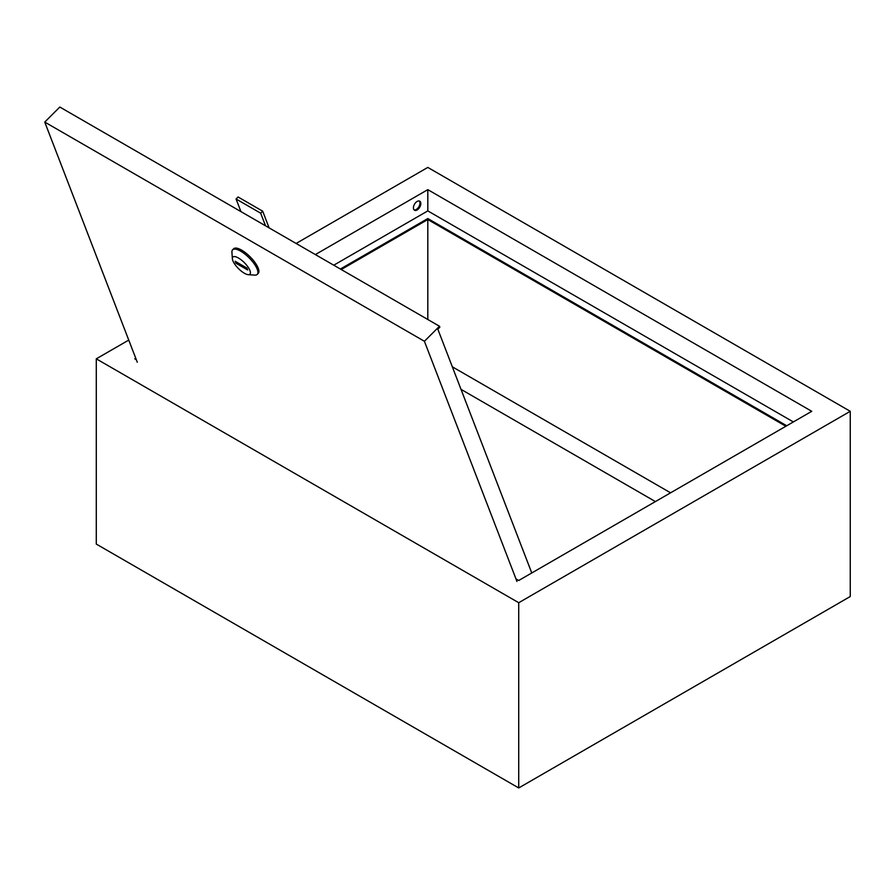 <?xml version="1.0" encoding="UTF-8"?>
<svg xmlns="http://www.w3.org/2000/svg" width="895" height="895" viewBox="0 0 895 895"><rect width="100%" height="100%" fill="white"/><g stroke="black" fill="none" stroke-linecap="round" stroke-linejoin="round"><path stroke-width="1.34" d="M414.116 209.911A5.213 3.009 120 0 0 416.264 209.475A5.213 3.009 120 0 0 419.542 205.268A5.213 3.009 120 0 0 419.263 200.995M417.126 209.967A5.213 3.009 120 0 0 420.527 205.369A5.213 3.009 120 0 0 419.733 201.185A5.213 3.009 120 0 0 417.126 201.442A5.213 3.009 120 0 0 413.714 206.04A5.213 3.009 120 0 0 414.508 210.224A5.213 3.009 120 0 0 417.126 209.967M515.967 578.908L518.72 580.497L811.754 411.308L427.81 189.65L315.364 254.572M135.76 358.268L134.787 358.828L136.32 359.712M793.35 421.937L427.81 210.896L333.757 265.2M427.81 210.896L427.81 189.65M340.38 269.026L427.81 218.548L786.727 425.763M850.25 411.308L518.72 602.715L518.72 787.958L850.25 596.551L850.25 411.308L427.81 167.421L296.111 243.462M128.757 340.089L96.28 358.828L96.28 544.07L518.72 787.958M518.72 602.715L96.28 358.828M341.241 269.518L427.81 219.532L427.81 218.548M427.81 319.504L427.81 219.532L785.866 426.255M670.579 492.821L452.333 366.816M244.324 273.21A12.105 4.173 -134.9 0 0 248.251 274.664A12.105 4.173 -134.9 0 0 248.877 268.388A12.105 4.173 -134.9 0 0 238.473 258.028A12.105 4.173 -134.9 0 0 232.364 258.733A12.105 4.173 -134.9 0 0 244.324 273.21M232.364 258.733L231.928 252.211A17.397 5.997 45.1 0 1 232.633 249.794A17.397 5.997 45.1 0 1 240.71 251.193A17.397 5.997 45.1 0 1 254.124 263.701A17.397 5.997 45.1 0 1 257.201 274.418A17.397 5.997 45.1 0 1 254.773 275.123L248.251 274.664M257.201 274.418L258.196 273.422A17.397 5.997 -134.9 0 0 255.12 262.694A17.397 5.997 -134.9 0 0 241.706 250.186A17.397 5.997 -134.9 0 0 233.629 248.788L232.633 249.794M531.764 572.957L437.834 329.192L439.848 327.19L439.479 326.239L424.409 341.275L44.75 122.078L137.293 362.251M44.75 122.078L59.82 107.042L439.479 326.239M516.952 581.448L424.409 341.275M246.908 268.064L235.15 261.273L235.877 263.175L247.647 269.966L246.908 268.064M236.817 262.235L235.877 263.175M240.934 211.6L236.067 198.992L260.669 213.189L265.535 225.808M260.669 213.189L262.683 211.186L238.081 196.989L236.067 198.992M262.683 211.186L269.104 227.878M655.397 501.58L461.026 389.37"/></g></svg>
